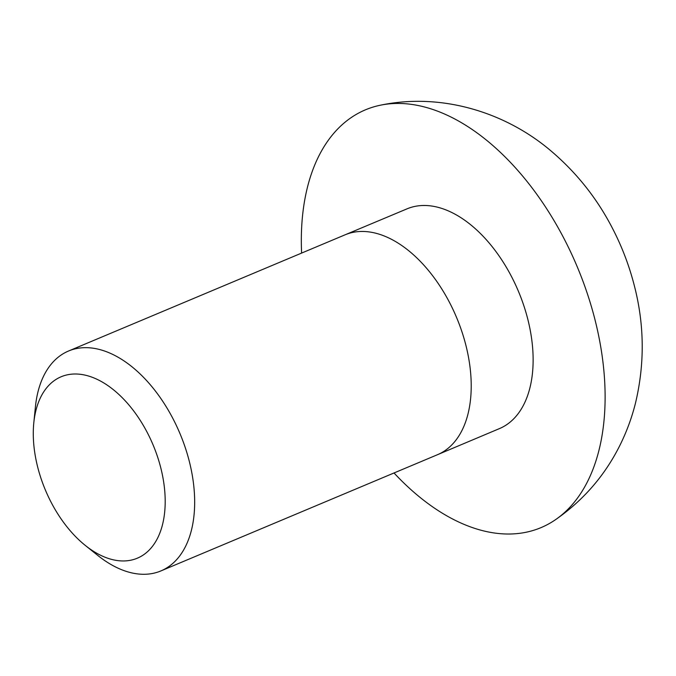 <?xml version="1.0" encoding="UTF-8"?>
<svg xmlns="http://www.w3.org/2000/svg" width="676" height="676" viewBox="0 0 676 676"><rect width="100%" height="100%" fill="white"/><g stroke="black" fill="none" stroke-linecap="round" stroke-linejoin="round"><path stroke-width="1.01" d="M33.8 422.872L35.405 406.901A119.263 70.769 67.2 0 1 68.521 351.021A119.263 70.769 67.2 0 1 85.421 347.658A119.263 70.769 67.2 0 1 189.103 460.576A119.263 70.769 67.2 0 1 160.922 570.916A119.263 70.769 67.2 0 1 144.03 574.287A119.263 70.769 67.2 0 1 97.834 555.469L85.303 545.439A98.392 58.389 67.2 0 1 33.8 422.872A98.392 58.389 67.2 0 1 75.061 373.997A98.392 58.389 67.2 0 1 160.601 467.15A98.392 58.389 67.2 0 1 123.412 560.962A98.392 58.389 67.2 0 1 85.303 545.439M160.922 570.916L437.473 454.711A119.263 70.769 -112.8 0 0 437.507 454.695L499.429 428.609A119.204 70.735 -112.8 0 0 527.567 318.328A119.204 70.735 -112.8 0 0 407.079 208.825L345.106 234.8A119.263 70.769 -112.8 0 0 345.073 234.817L68.521 351.021M394.015 472.972A226.595 134.465 -112.8 0 0 555.207 519.895A226.595 134.465 -112.8 0 0 594.542 317.974A226.595 134.465 -112.8 0 0 380.901 105.101A226.595 134.465 -112.8 0 0 301.614 253.077M437.507 454.695A119.263 70.769 -112.8 0 0 465.654 344.363A119.263 70.769 -112.8 0 0 345.106 234.8M380.901 105.101C441.487 92.536 505.935 112.115 551.878 151.686C577.203 173.369 597.5 199.107 612.769 228.885C621.937 246.681 629.035 265.262 634.063 284.63C644.465 324.142 644.912 363.747 635.406 403.428C631.697 418.14 626.441 432.294 619.63 445.907C604.488 475.997 583.016 500.662 555.207 519.895"/></g></svg>
